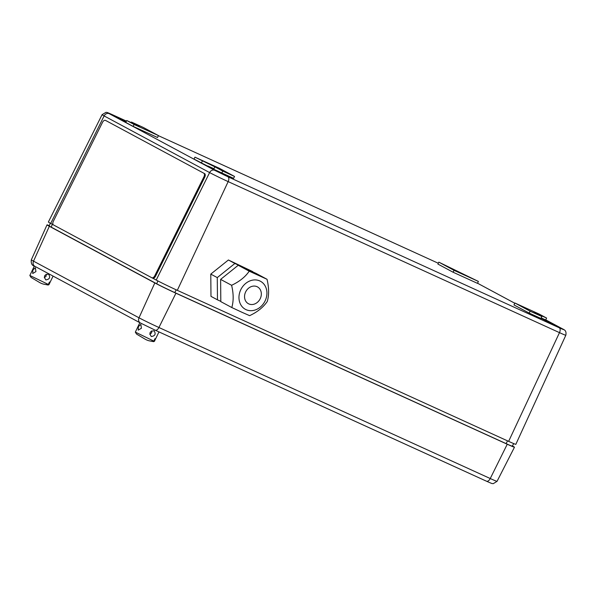 <?xml version="1.0" encoding="UTF-8"?>
<svg xmlns="http://www.w3.org/2000/svg" width="596" height="596" viewBox="0 0 596 596"><rect width="100%" height="100%" fill="white"/><g stroke="black" fill="none" stroke-linecap="round" stroke-linejoin="round"><path stroke-width="0.89" d="M213.964 168.765L207.877 165.986L213.964 168.765L214.88 166.85L194.944 157.165L194.028 159.08L213.606 169.204L233.602 178.353L234.519 176.438L222.74 171.074L221.824 172.982M230.957 177.72L213.264 169.435L225.407 175.589L230.957 177.72M562.281 328.746L544.588 320.462L556.731 326.615L562.281 328.746M126.263 121.509L107.772 112.786L126.158 121.726M541.012 318.353L550.183 322.496L541.213 317.944L545.69 319.97L546.606 318.063L534.023 312.319L541.883 316.543L530.112 311.179L529.188 313.094L540.967 318.458L541.883 316.543M126.054 121.949L121.323 119.93L125.86 122.344M126.732 120.534L125.816 122.448L133.169 126.397L157.53 137.505L158.447 135.59L134.085 124.482L126.732 120.534L139.315 126.27L131.455 122.053L143.234 127.417L158.447 135.59M134.085 124.482L133.169 126.397M131.455 122.053L131.202 122.575M530.112 311.179L514.892 303.006L513.976 304.921L529.188 313.094M514.892 303.006L539.253 314.114L546.606 318.063M513.737 443.61L512.24 446.151A14.52 0.432 -154.4 0 1 506.078 443.603L174.755 292.576A14.52 0.432 -154.4 0 1 156.711 283.785L51.226 227.136A14.52 0.432 -154.4 0 1 49.237 225.929L50.273 223.172M152.673 278.161L156.204 280.053L209.613 172.579A14.93 0.44 25.6 0 0 228.164 181.616L559.488 332.642L508.634 441.36L177.31 290.334L228.164 181.616A4.247 2.302 -65.5 0 0 227.94 176.766L214.657 170.292L109.172 113.65A4.247 3.569 118.2 0 0 104.121 115.929L209.613 172.579A4.247 3.569 -61.8 0 1 214.657 170.292M508.634 441.36A16.986 0.507 25.6 0 0 515.831 444.34L565.82 335.257C566.729 330.549 564.33 329.849 562.505 328.858A4.247 3.569 118.2 0 0 562.333 328.776C564.889 330.191 563.868 329.864 559.264 327.785L227.94 176.766M48.388 221.995A16.986 0.507 25.6 0 0 50.712 223.411L104.121 115.929A14.93 0.44 25.6 0 1 102.08 114.685L48.388 221.995M53.238 224.766L50.712 223.411M156.204 280.053A16.986 0.507 25.6 0 0 177.31 290.334M438.82 262.158L478.394 281.431L454.033 270.323L438.82 262.158L437.904 264.073L453.116 272.238L477.478 283.346L478.394 281.431M454.033 270.323L453.116 272.238M194.944 157.165L219.306 168.266L234.519 176.438M222.74 171.074L214.88 166.85M202.297 161.114L201.381 163.028M49.341 226.279A16.986 0.507 -154.4 0 1 47.017 224.863L31.327 259.826A16.025 0.477 -154.4 0 0 33.518 261.16L49.341 226.279L154.826 282.929L139.01 317.802L33.518 261.16A4.247 3.569 118.2 0 0 34.806 266.285A4.247 3.569 118.2 0 0 34.978 266.367M175.932 293.21L507.256 444.229L490.247 478.528L158.923 327.502L175.932 293.21A16.986 0.507 -154.4 0 1 154.826 282.929M512.366 445.927A16.986 0.507 -154.4 0 1 514.46 447.216A16.986 0.507 -154.4 0 1 507.256 444.229M47.017 224.863A16.986 0.507 -154.4 0 1 49.326 225.683M153.798 341.083C150.81 341.426 147.905 340.778 145.074 339.139L136.559 334.08L135.322 332.106L153.798 341.083L154.938 338.692L155.586 338.9L154.439 341.292L158.961 331.905M154.096 330.802C156.07 334.013 155.154 335.928 151.339 336.546C148.866 333.067 149.782 331.152 154.096 330.802L154.222 330.869M151.675 330.877L151.607 332.881L149.775 334.281M141.423 328.24L138.205 330.147L138.376 326.608L140.85 324.351L141.423 328.24M149.447 340.823L153.582 341.664L154.439 341.292M48.306 284.434C45.326 284.776 42.413 284.128 39.589 282.497L31.074 277.431L29.837 275.464L48.306 284.434L49.453 282.042L50.101 282.251L48.954 284.642L53.074 276.097M48.604 274.16C50.578 277.371 49.662 279.286 45.855 279.904C43.374 276.417 44.29 274.503 48.604 274.16L48.738 274.227M46.19 274.227L46.115 276.231L44.283 277.632M35.931 271.59L32.72 273.504L32.892 269.958L35.358 267.708L35.931 271.59M43.962 284.173L48.097 285.022L48.954 284.642M259.819 280.947A15.921 13.38 -61.8 0 1 265.123 300.853A15.921 13.38 -61.8 0 1 246.066 309.659A15.921 13.38 -61.8 0 1 240.762 289.753A15.921 13.38 -61.8 0 1 259.819 280.947M242.2 312.393L249.62 315.656C257.383 312.028 263.253 307.327 267.239 301.531C269.116 295.229 269.049 287.816 267.038 279.293L249.225 271.173C245.343 276.879 239.473 281.588 231.606 285.29C233.617 293.686 233.677 301.099 231.799 307.536L242.2 312.393M257.07 286.691A9.551 8.024 118.2 0 0 245.746 291.735A9.551 8.024 118.2 0 0 248.42 303.722A9.551 8.024 118.2 0 0 248.815 303.915A9.551 8.024 118.2 0 0 260.132 298.872A9.551 8.024 118.2 0 0 257.457 286.885A9.551 8.024 118.2 0 0 257.07 286.691M231.799 307.536L220.818 301.636L220.617 279.39L238.236 265.272L256.056 273.393L267.038 279.293M238.236 265.272L249.225 271.173M220.617 279.39L231.606 285.29M252.711 271.865L234.891 263.477L217.272 277.594L217.473 299.84L220.818 301.36M252.711 271.597L228.402 259.99L210.783 274.108L210.977 296.354L217.473 299.84M228.402 259.99L234.891 263.477M210.783 274.108L217.272 277.594M105.41 120.385A3.181 1.728 -64.3 0 0 105.373 120.362A3.181 1.728 -64.3 0 0 102.475 122.418L53.357 221.265A3.181 1.728 -64.3 0 0 53.461 224.93L151.846 277.766A3.181 1.728 -64.3 0 0 151.883 277.781A3.181 1.728 -64.3 0 0 154.789 275.732L203.906 176.885A3.181 1.728 -64.3 0 0 203.802 173.213L106.215 120.772A3.181 1.728 -64.3 0 0 106.177 120.75A3.181 1.728 -64.3 0 0 105.954 120.675M151.92 277.803L152.65 278.153A3.181 1.728 -64.3 0 0 152.688 278.168A3.181 1.728 -64.3 0 0 155.593 276.112L204.704 177.273A3.181 1.728 -64.3 0 0 204.599 173.6L203.802 173.213M287.034 390.283L180.923 341.918M51.226 227.136L52.344 224.282M157.836 280.917L156.711 283.785M507.554 440.869L506.078 443.603M174.755 292.576L176.23 289.842M565.82 335.257A14.93 0.44 25.6 0 1 559.488 332.642A4.247 2.302 -65.5 0 0 559.264 327.785M112.063 114.551A4.247 2.302 114.5 0 1 112.167 114.596A4.247 2.302 114.5 0 1 112.242 114.633L126.456 121.115L112.167 114.596C105.566 111.683 107.727 112.696 105.984 112.331L102.08 114.685M158.402 135.672L438.291 263.253L158.402 135.672M109.172 113.65C106.617 112.234 107.638 112.562 112.242 114.633M477.53 283.234L514.78 303.237M562.698 328.97A4.247 3.569 118.2 0 0 562.505 328.858L545.75 319.858L562.333 328.776M155.258 330.214L486.433 481.173A4.247 2.302 114.5 0 0 486.5 481.21C493.935 484.473 491.283 483.259 493.242 483.669L497.042 481.345A16.025 0.477 -154.4 0 1 490.247 478.528A4.247 2.302 114.5 0 1 486.5 481.21L155.184 330.184A4.247 2.302 114.5 0 0 158.923 327.502A16.025 0.477 -154.4 0 1 139.01 317.802A4.247 3.569 -61.8 0 0 140.291 322.928L155.184 330.184A4.247 2.302 114.5 0 1 155.109 330.147L140.47 323.017A4.247 3.569 -61.8 0 1 140.291 322.928L34.806 266.285C32.02 265.667 30.865 263.514 31.327 259.826M135.352 332.099L139.837 322.682M154.461 341.255L153.895 340.882M29.86 275.449L34.352 266.04M48.969 284.605L48.403 284.232M203.906 176.885L204.704 177.273M154.789 275.732L155.593 276.112M477.538 283.227L514.788 303.23M497.042 481.345L514.46 447.216M154.468 341.285L153.582 341.664M48.984 284.635L48.097 285.022M105.373 120.362L106.177 120.75M151.883 277.781L152.688 278.168"/></g></svg>
